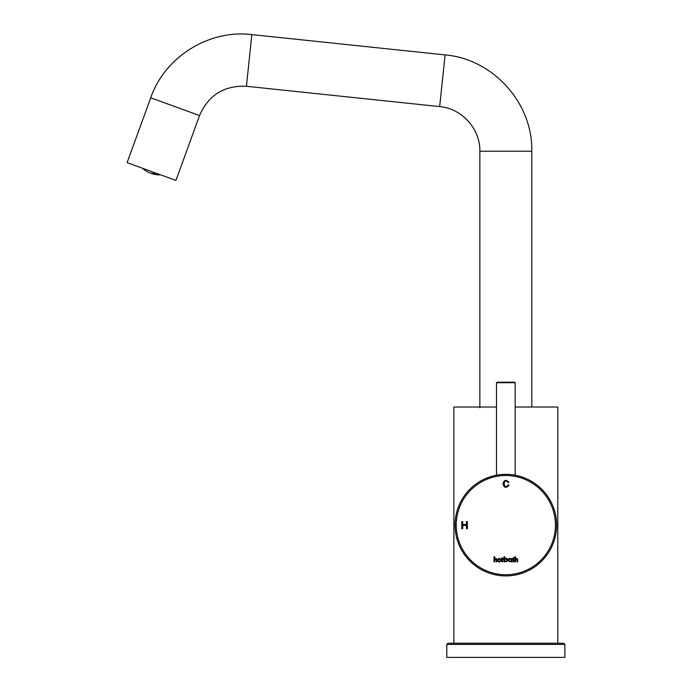 <?xml version="1.0" encoding="UTF-8"?>
<svg xmlns="http://www.w3.org/2000/svg" width="692" height="692" viewBox="0 0 692 692"><rect width="100%" height="100%" fill="white"/><g stroke="black" fill="none" stroke-linecap="round" stroke-linejoin="round"><path stroke-width="1.04" d="M479.85 407.735L479.85 151.219C480.334 128.946 461.867 108.436 439.662 106.594L445.094 54.91C493.015 58.889 532.866 103.143 531.811 151.219L531.811 407.026M199.555 115.564L150.726 97.788L127.12 162.646L175.95 180.422L199.555 115.564C208.491 95.098 224.113 85.341 246.421 86.275L439.662 106.594M496.501 382.702L515.159 382.702L514.692 382.226L496.977 382.226L496.501 382.702L496.501 475.205M515.505 559.127L515.505 556.731L514.822 556.731L514.822 561.835L515.505 561.835L515.505 560.062A0.926 0.926 0 0 1 516.379 559.093A0.58 0.58 0 0 1 516.967 559.698L516.967 561.835L517.651 561.835L517.651 559.543A1.047 1.047 0 0 0 516.085 558.643A1.626 1.626 0 0 0 515.505 559.127M504.684 561.843L504.01 561.843L504.01 556.731L504.684 556.731L504.684 559.24A1.453 1.453 0 0 1 507.496 560.226A1.652 1.652 0 0 1 504.684 561.16L504.684 561.843M508.092 484.884L509.001 485.109C506.224 488.379 504.208 487.947 502.946 483.812C504.183 479.772 506.155 479.279 508.879 482.315L507.989 482.523C502.53 476.537 503.568 491.761 508.092 484.884M495.576 559.093A0.58 0.58 0 0 1 496.155 559.698L496.155 561.835L496.847 561.835L496.847 559.543A1.047 1.047 0 0 0 495.273 558.643A1.626 1.626 0 0 0 494.702 559.127L494.702 556.731L494.019 556.731L494.019 561.835L494.702 561.835L494.702 560.062A0.926 0.926 0 0 1 495.576 559.093M467.351 521.612L467.351 528.697L466.417 528.697L466.417 525.366L462.732 525.366L462.732 528.697L461.789 528.697L461.789 521.612L462.732 521.612L462.732 524.527L466.417 524.527L466.417 521.612L467.351 521.612M500.991 560.217A1.73 1.713 -0 0 0 498.396 558.738A1.73 1.713 -0 0 0 498.396 561.696A1.73 1.713 -0 0 0 500.991 560.217M501.942 557.648L503.3 558.591L503.3 559.222L502.626 559.222L502.626 561.835L501.942 561.835L501.942 559.222L501.406 559.222L501.942 557.648M511.077 559.257A1.488 1.488 0 0 0 508.291 560.209A1.652 1.652 0 0 0 511.085 561.195L511.085 561.835L511.76 561.835L511.76 558.6L511.077 558.6L511.077 559.257M513.672 557.648L514.346 559.222L513.672 559.222L513.672 561.835L512.988 561.835L512.988 559.222L512.443 558.591L513.672 557.648M556.619 525.124A50.784 50.784 0 0 0 480.438 481.148A50.784 50.784 0 0 0 480.438 569.109A50.784 50.784 0 0 0 556.619 525.124M500.333 560.217A1.073 1.038 -0 0 0 498.724 559.326A1.073 1.038 -0 0 0 498.724 561.117A1.073 1.038 -0 0 0 500.333 560.217M506.769 560.209A1.081 1.081 0 0 0 505.143 559.274A1.081 1.081 0 0 0 505.143 561.143A1.081 1.081 0 0 0 506.769 560.209M511.172 560.226A1.081 1.081 0 0 0 509.554 559.292A1.081 1.081 0 0 0 509.554 561.16A1.081 1.081 0 0 0 511.172 560.226M564.88 644.408L564.88 657.4L446.781 657.4L446.781 644.408L447.966 643.231L563.703 643.231L564.88 644.408L446.781 644.408M557.795 643.231L557.795 407.026L515.159 407.026M496.501 407.026L453.866 407.026L453.866 643.231M156.167 173.225A24.8 17.534 110 0 1 147.811 172.005A24.912 24.912 0 0 1 142.483 168.243M150.942 173.147A24.8 17.534 -70 0 0 152.474 173.822A24.8 17.534 -70 0 0 154.082 174.289A24.8 17.534 -70 0 0 159.307 174.367M150.726 97.788C164.834 56.865 208.88 29.341 251.845 34.6L246.421 86.275M531.811 151.219L479.85 151.219M456.227 525.124A49.599 49.599 0 0 0 505.835 574.732A49.599 49.599 0 0 0 555.434 525.124A49.599 49.599 0 0 0 505.835 475.525A49.599 49.599 0 0 0 456.227 525.124M445.094 54.91L251.845 34.6M515.159 382.702L515.159 475.205M154.082 174.289A24.912 24.912 0 0 0 160.587 174.834"/></g></svg>
